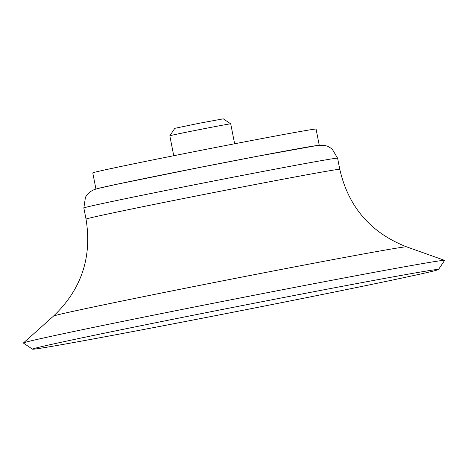 <?xml version="1.0" encoding="UTF-8"?>
<svg xmlns="http://www.w3.org/2000/svg" width="468" height="468" viewBox="0 0 468 468"><rect width="100%" height="100%" fill="white"/><g stroke="black" fill="none" stroke-linecap="round" stroke-linejoin="round"><path stroke-width="0.7" d="M438.481 269.521L444.6 260.419A214.631 2.469 168.9 0 0 444.559 260.348A214.631 2.469 168.9 0 0 233.52 299.28A214.631 2.469 168.9 0 0 23.412 342.974A214.631 2.469 168.9 0 0 23.4 343.056L32.503 349.169A206.874 2.381 168.9 0 0 211.156 316.503A206.874 2.381 168.9 0 0 431.976 271.387A206.874 2.381 168.9 0 0 438.481 269.521A206.874 2.381 168.9 0 0 438.44 269.451A206.874 2.381 168.9 0 0 235.03 306.985A206.874 2.381 168.9 0 0 32.514 349.093A206.874 2.381 168.9 0 0 32.503 349.169M319.246 145.232L316.075 129.086A113.777 1.31 168.9 0 0 204.171 149.701A113.777 1.31 168.9 0 0 92.775 172.891L95.94 189.043M318.345 145.337A113.777 1.31 168.9 0 0 207.652 165.883A113.777 1.31 168.9 0 0 96.888 188.774M169.82 135.778A31.028 0.357 168.9 0 1 200.199 129.46A31.028 0.357 168.9 0 1 230.718 123.833A31.028 0.357 168.9 0 0 230.718 123.833L223.271 118.831L198.994 123.306L174.827 128.331L169.82 135.778A31.028 0.357 168.9 0 0 169.82 135.784L173.733 155.727M337.598 158.196A129.297 1.486 168.9 0 0 210.436 181.625A129.297 1.486 168.9 0 0 83.848 207.979L86.03 219.123A129.297 1.486 168.9 0 1 212.624 192.769A129.297 1.486 168.9 0 1 339.786 169.34L337.598 158.196L332.064 148.865L327.705 146.273L324.242 145.32L317.439 145.454L257.862 156.183L198.122 167.766L116.082 184.427L97.174 188.698L94.004 189.698L90.581 191.506L86.814 195.109L85.445 197.256L83.848 207.979M339.786 169.34C348.449 206.961 370.714 232.795 406.575 246.841A179.952 2.071 168.9 0 0 229.636 279.484A179.952 2.071 168.9 0 0 53.475 316.116C81.373 289.563 92.225 257.23 86.03 219.123M53.475 316.116L23.412 342.974M406.575 246.841L444.559 260.348M230.718 123.839L234.632 143.775"/></g></svg>
